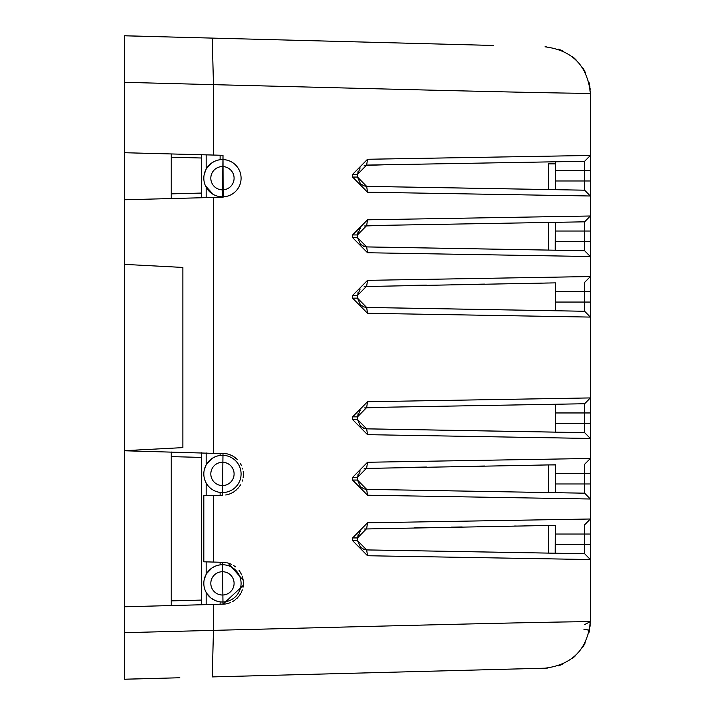 <?xml version="1.0" encoding="UTF-8"?>
<svg xmlns="http://www.w3.org/2000/svg" width="715" height="715" viewBox="0 0 715 715"><rect width="100%" height="100%" fill="white"/><g stroke="black" fill="none" stroke-linecap="round" stroke-linejoin="round"><path stroke-width="1.07" d="M205.509 481.678L205.732 482.151M213.365 490.195L214.849 490.937M205.509 591.117L205.732 591.591M212.954 599.393L214.849 600.377M222.454 602.003A18.626 18.626 0 0 0 238.587 574.056A18.626 18.626 0 0 0 206.322 574.056A18.626 18.626 0 0 0 222.454 602.003M219.121 565.047L217.789 565.342M217.431 565.431L215.144 566.235M214.92 566.334L212.292 567.764M211.935 567.996L206.653 573.51M206.161 561.874L206.161 574.342L204.231 579.49M203.829 583.601L203.838 584.066M205.482 591.055L206.161 592.404L206.161 604.64M206.689 593.307L210.934 598.008M210.979 598.053L215.108 600.493M215.751 600.752L218.415 601.556M220.122 604.282L220.122 601.851M220.122 159.731L220.122 155.227M222.454 196.84A18.626 18.626 0 0 0 238.587 168.892A18.626 18.626 0 0 0 206.322 168.892A18.626 18.626 0 0 0 222.454 196.84M219.121 159.883L217.789 160.169M217.431 160.267L215.144 161.072M214.92 161.17L212.292 162.6M211.935 162.832L206.653 168.347M206.161 154.86L206.161 169.178L204.231 174.326M203.829 178.437L203.838 178.902M205.482 185.891L213.24 194.4M220.122 197.269L220.122 196.688M220.122 455.455L220.122 453.265M222.454 492.564A18.626 18.626 0 0 0 238.587 464.616A18.626 18.626 0 0 0 206.322 464.616A18.626 18.626 0 0 0 222.454 492.564M219.121 455.607L217.789 455.893M217.431 455.991L215.144 456.796M214.92 456.894L212.292 458.324M211.935 458.556L206.653 464.071M206.161 452.908L206.161 464.902L204.231 470.05M203.829 474.161L203.838 474.626M205.482 481.615L206.161 482.965L206.161 495.674M212.641 489.766L211.756 489.185M220.122 564.895L220.122 562.24M222.445 495.236L220.122 495.298L220.122 492.412M175.014 677.883L124.651 679.25L124.651 450.772L226.592 453.748M124.651 450.772L124.651 35.75L175.068 37.126M201.496 154.735L201.496 158.006L171.225 157.211L171.225 193.863L201.496 193.068L201.496 158.006M171.225 153.948L171.225 157.211M206.161 187.241L206.161 197.635M171.225 605.56L171.225 600.877L201.496 600.082L201.496 604.765M201.496 600.082L201.496 457.412L171.225 456.617L171.225 451.987L171.225 600.877M201.496 193.068L201.496 197.76M171.225 198.547L171.225 193.863M201.496 452.783L201.496 457.412M222.454 595.014A11.646 11.646 0 0 0 232.536 577.55A11.646 11.646 0 0 0 212.373 577.55A11.646 11.646 0 0 0 222.454 595.014M222.454 189.85A11.646 11.646 0 0 0 232.536 172.387A11.646 11.646 0 0 0 212.373 172.387A11.646 11.646 0 0 0 222.454 189.85M222.454 485.574A11.646 11.646 0 0 0 232.536 468.111A11.646 11.646 0 0 0 212.373 468.111A11.646 11.646 0 0 0 222.454 485.574M179.822 37.252L493.198 45.456M124.651 35.804L212.248 38.101L213.463 84.656C339.536 87.775 531.862 93.013 590.349 93.37L590.304 91.35M548.468 525.453L548.468 553.097L366.652 549.907L363.3 549.245M360.592 547.547L357.5 540.594L358.045 534.811M555.421 464.911L548.468 464.911L548.468 492.564L366.652 489.364L363.3 488.702M360.592 487.004L357.5 480.051L358.045 474.277M554.822 432.128L366.652 428.83L363.3 428.16M360.592 426.462L357.5 419.517L358.045 413.735M555.421 302.052L584.629 302.052L584.629 291.577L555.421 291.577L555.421 310.757L366.652 307.441L363.3 306.78M360.592 305.082L357.5 298.128L358.045 292.346M378.637 247.113L548.468 250.08L366.652 246.898L363.3 246.237M360.592 244.539L357.5 237.586L366.652 246.925L375.25 247.068M360.154 228.425L357.5 234.94L358.045 231.812M548.468 189.538L366.652 186.365L363.3 185.694M360.592 184.005L357.5 177.052L358.045 171.269M555.206 553.213L555.421 525.337L553.857 525.364M554.876 492.671L555.421 492.68L555.421 464.795L553.83 464.822M555.421 432.119L555.421 404.252L553.821 404.279M555.421 291.577L555.421 282.872L553.821 282.899M555.215 250.214L555.421 222.329L553.848 222.356M536.384 189.341L555.421 189.681L555.421 161.787L553.884 161.813M589.249 83.324L589.008 82.27M584.039 69.972L582.725 67.845M572.009 56.333L575.03 58.845M561.749 50.407L562.741 50.837M546.421 46.868L545 46.815C572.447 50.318 587.56 65.834 590.349 93.37L589.08 82.574M572.858 56.994L575.807 59.568M583.306 68.756L585.245 72.179M551.64 161.858L549.96 161.885M548.217 161.921L545.045 161.974M542.015 162.028L540.62 162.046M526.982 162.287L523.559 162.35M516.221 162.475L513.879 162.52M484.618 163.029L477.468 163.154M462.256 163.413L451.603 163.601M427.025 164.03L415.075 164.244M384.786 164.772L364.194 165.46M360.154 167.882L357.5 174.397L366.652 165.085L584.629 161.277L584.629 170.492L555.421 170.492M555.421 180.975L584.629 180.975L584.629 190.19L366.652 186.383L367.537 192.201L352.584 177.07L352.584 174.397L357.5 174.397L357.5 177.07L366.652 186.383L375.42 186.535M444.104 187.732L463.213 188.072M483.492 188.42L493.582 188.599M508.195 188.849L513.299 188.939M523.04 189.109L527.706 189.189M551.614 222.401L550.148 222.419M548.119 222.454L545.08 222.508M541.943 222.562L540.442 222.588M527 222.83L523.791 222.883M515.962 223.017L513.495 223.062M484.582 223.563L477.361 223.697M462.122 223.956L451.201 224.153M426.515 224.582L414.682 224.787M384.634 225.314L364.194 226.003M444.524 248.284L463.597 248.614M483.724 248.963L493.842 249.142M508.365 249.392L513.495 249.481M523.246 249.651L527.858 249.732M542.497 249.991L545.125 250.036M548.843 250.098L551.274 250.143M551.614 282.934L550.192 282.961M548.074 282.997L545.152 283.051M541.916 283.104L540.433 283.131M527.009 283.363L523.72 283.426M515.926 283.56L513.45 283.605M484.547 284.105L477.316 284.23M462.06 284.499L451.085 284.695M426.337 285.124L414.468 285.33M555.421 282.872L364.194 286.545M360.154 288.967L357.5 295.474L366.652 286.17L367.537 280.343L352.584 295.474L357.5 295.474L357.5 298.146L366.652 307.459L375.161 307.611M444.73 308.826L463.776 309.157M483.983 309.506L493.967 309.684M508.588 309.944L513.593 310.024M523.425 310.203L527.911 310.274M551.614 404.324L550.201 404.35M548.065 404.386L545.179 404.431M541.916 404.493L540.451 404.52M527.009 404.753L523.702 404.806M515.917 404.94L513.442 404.985M484.538 405.494L477.307 405.62M462.042 405.888L451.067 406.075M426.265 406.513L414.512 406.719M384.563 407.237L364.194 407.925M360.154 410.347L357.5 416.863L366.652 407.55L584.629 403.743L584.629 412.957L555.421 412.957M555.421 423.441L584.629 423.441L584.629 432.655L366.652 428.848L357.5 419.535L366.652 428.848L375.187 428.991M444.667 430.207L463.722 430.537M483.983 430.895L493.949 431.065M508.812 431.324L513.62 431.413M523.38 431.583L527.893 431.663M542.578 431.914L545.134 431.958M551.614 464.857L550.175 464.884M548.092 464.92L545.116 464.973M541.925 465.027L540.433 465.054M527 465.295L523.755 465.349M515.944 465.483L513.468 465.528M484.564 466.028L477.343 466.162M462.087 466.421L451.138 466.618M426.417 467.047L414.629 467.252M555.421 464.795L364.194 468.468M360.154 470.89L357.5 477.406L366.652 468.093L367.537 462.265L352.584 477.406L357.5 477.406L357.5 480.078L366.652 489.391L375.295 489.534M444.381 490.74L463.499 491.08M483.885 491.428L493.752 491.607M508.302 491.857L513.433 491.947M523.174 492.117L527.822 492.197M542.301 492.456L545.053 492.501M547.619 492.546L549.728 492.581M551.623 525.4L550.094 525.427M548.155 525.462L545.071 525.516M541.997 525.57L540.558 525.597M527.116 525.829L523.889 525.883M516.203 526.017L513.933 526.061M484.618 526.571L477.432 526.696M462.203 526.964L451.201 527.152M426.792 527.581L414.691 527.795M555.421 525.337L364.194 529.002M360.154 531.433L357.5 537.939L366.652 528.626L367.537 522.808L352.584 537.939L357.5 537.939L357.5 540.611L366.652 549.924L545.018 553.044M548.146 553.097L550.934 553.142M223 155.298L222.445 197.206L223.134 197.197L223 155.298L213.463 155.057L213.463 84.656L124.651 82.323M124.651 152.724L213.463 155.057M179.796 677.757L124.651 679.205M258.696 675.693L273.568 675.309M590.304 623.596L589.008 632.748L590.349 621.648C587.56 649.175 572.447 664.7 545 668.194L212.248 676.908L213.463 630.362C339.536 627.243 532.094 621.996 590.349 621.648L590.349 519.001L367.537 522.808M124.651 606.776L213.463 604.452L213.463 630.362L124.651 632.686M225.243 604.023L213.463 604.452M584.039 645.046L582.725 647.173L584.039 645.046M575.03 656.164L572.009 658.685L575.03 656.164M561.749 664.601L558.066 665.969M572.858 658.023L573.948 657.112M573.966 657.103L575.807 655.449M583.306 646.262L585.245 642.839L583.306 646.262M590.188 89.572L590.081 88.365M589.938 87.203L589.857 86.613M589.723 85.791L589.625 85.21M584.155 70.168L582.859 68.041M575.164 58.97L572.134 56.422M561.847 50.452L558.147 49.067M546.412 46.868L545 46.815M560.515 49.907L562.803 50.863M572.983 57.093L574.065 57.995M574.082 58.004L575.933 59.676M583.413 68.917L585.335 72.349M589.303 83.584L589.589 85.014M367.537 192.201L590.349 195.999L590.349 216.002L367.537 219.809L366.652 225.627L584.629 221.82L584.629 231.034L555.421 231.034M555.421 241.509L584.629 241.509L584.629 250.724L366.652 246.925L367.537 252.744L590.349 256.533L590.349 276.544L367.537 280.343M366.634 307.441L370.835 307.513L366.652 307.441L367.537 313.286L590.349 317.085L590.349 276.526L584.629 282.362L584.629 291.577L590.349 291.577M366.652 428.848L367.537 434.666L590.349 438.465L590.349 458.467L367.537 462.265M590.349 473.482L590.349 499.007L590.349 458.467L584.629 464.285L584.629 473.5L555.421 473.5M226.637 603.791L227.2 603.666M237.166 598.178L237.881 597.436M238.747 596.426L240.723 593.522M241.268 592.476L242.179 590.313M243.297 585.388L243.368 584.513M243.404 582.904L243.359 581.796M243.127 579.874L242.725 577.961M242.448 576.987L242.153 576.111M241.643 574.851L240.642 572.849M240.401 572.438L239.078 570.499M227.79 562.991L227.147 562.83M221.498 562.276L226.119 562.625M227.871 454.052L230.731 455.044M233.456 456.465L237.219 459.432M240.338 463.374L241.563 465.697M242.492 468.173L242.725 469.013M243.225 471.525L243.315 472.32M243.377 473.16L243.404 473.875M243.395 473.643L243.395 474.858M243.35 475.797L243.189 477.307M242.617 479.979L242.278 481.07M240.553 484.85L239.275 486.79M238.399 487.889L233.841 491.884M229.89 493.886L228.094 494.476M220.846 562.258L212.096 562.026M227.066 562.812L228.666 563.241M229.14 563.393L231.499 564.35M233.635 565.529L235.476 566.843M239.275 570.767L240.365 572.384M242.903 578.685L243.198 580.33M243.359 581.84L243.404 583.315M243.323 585.111L243.011 587.319M242.322 589.893L241.482 592.029M240.571 593.772L239.784 595.032M239.489 595.452L238.801 596.355M237.791 597.534L236.745 598.571M235.727 599.465L234.627 600.305M234.314 600.529L232.795 601.476M230.453 602.62L228.031 603.451M227.576 603.576L225.591 603.969M366.634 549.907L584.629 553.732L590.349 559.55L367.537 555.743L352.584 540.611L352.584 537.939M360.146 547.1L364.212 549.54M352.584 540.594L357.5 540.594L357.5 537.921M366.634 489.364L584.629 493.189L590.349 499.007L590.349 519.001L584.629 524.828L584.629 534.042L555.421 534.042M360.146 486.558L364.212 488.997M352.584 480.051L357.5 480.051L357.5 477.379M554.777 432.11L378.575 429.036L554.777 432.11M370.826 428.902L366.652 428.83L370.826 428.902M360.146 426.015L364.212 428.455M367.537 434.666L352.584 419.535L357.5 419.517L357.5 416.845L357.5 419.535L352.584 419.535L352.584 416.863L367.537 401.732L366.652 407.55M554.777 310.73L378.548 307.647L554.777 310.73M360.146 304.635L364.212 307.075M357.5 298.128L357.5 295.456M370.808 246.979L366.688 246.898M360.146 244.092L364.212 246.532M370.728 186.436L366.652 186.365L370.728 186.436M360.146 183.558L364.212 185.989M366.652 186.383L357.5 177.07L357.5 174.38M555.421 161.787L584.629 161.277L590.349 155.459L367.537 159.266L366.652 165.085M555.421 404.252L584.629 403.743L590.349 397.924L367.537 401.732M367.537 313.286L352.584 298.146L357.5 298.146L366.652 307.459L584.629 311.266L590.349 317.085L590.349 438.456L590.349 412.957L584.629 412.957L584.629 423.441L590.349 423.441M555.421 222.329L584.629 221.82L590.349 216.002L590.349 241.491L590.349 231.034L584.629 231.034L584.629 241.509L590.349 241.509L590.349 256.533L590.349 241.509M548.468 189.555L548.468 163.869L555.421 163.869M548.468 250.098L548.468 222.454M367.537 252.744L352.584 237.612L352.584 234.94L357.5 234.94L366.652 225.627M357.5 234.94L357.5 237.612L352.584 237.612M366.652 246.925L357.5 237.612M590.349 499.007L367.537 495.209L366.652 489.364L357.5 480.078L352.584 480.078L352.584 477.406M367.537 555.743L366.652 549.907L357.5 540.611L352.584 540.611M213.463 562.062L213.463 495.486L203.82 495.736L203.82 561.811L222.445 562.294L223 604.202L243.306 585.317M243.18 580.205L228.014 563.054M220.846 495.289L222.445 495.254L223 453.346L219.183 453.247M225.743 494.986L226.941 494.762M227.79 494.557L230.453 493.663M230.936 493.457L233.305 492.215M233.716 491.965L236.03 490.258M243.136 477.62L243.341 475.94M243.279 472.025L243.189 471.292M237.094 459.307L235.146 457.627M234.547 457.18L232.357 455.83M231.955 455.616L229.613 454.597M229.444 454.543L227.307 453.909M226.548 453.739L223 453.346M367.537 495.209L352.584 480.078M352.584 234.94L367.537 219.809M352.584 174.397L367.537 159.266M590.349 180.975L584.629 180.975L584.629 170.492L590.349 170.492L590.349 195.99L590.349 93.37M222.445 197.206L124.651 199.771M213.463 495.486L222.445 495.254M545 668.194L547.493 668.069M560.426 665.138L562.741 664.181M584.048 645.028L585.245 642.839M589.535 630.299L583.914 629.218L589.562 630.174M590.134 626.117L590.232 624.865M590.349 317.085L590.349 291.559M590.349 534.025L590.349 559.532M584.629 432.655L590.349 438.474M584.629 250.724L590.349 256.551M584.629 190.19L590.349 196.008M590.349 621.648L584.629 624.579M124.651 450.665L182.861 447.617L182.861 267.437L124.651 264.389M555.421 544.517L584.629 544.517L584.629 553.732M590.349 544.517L584.629 544.517L584.629 534.042L590.349 534.042M555.421 483.975L584.629 483.975L584.629 493.189M590.349 483.975L584.629 483.975L584.629 473.5L590.349 473.5M590.349 302.052L584.629 302.052L584.629 311.266M352.584 298.146L352.584 295.474M213.463 197.438L213.463 453.096M352.584 177.052L357.5 177.052L352.584 177.07M352.584 416.863L357.5 416.863"/></g></svg>
